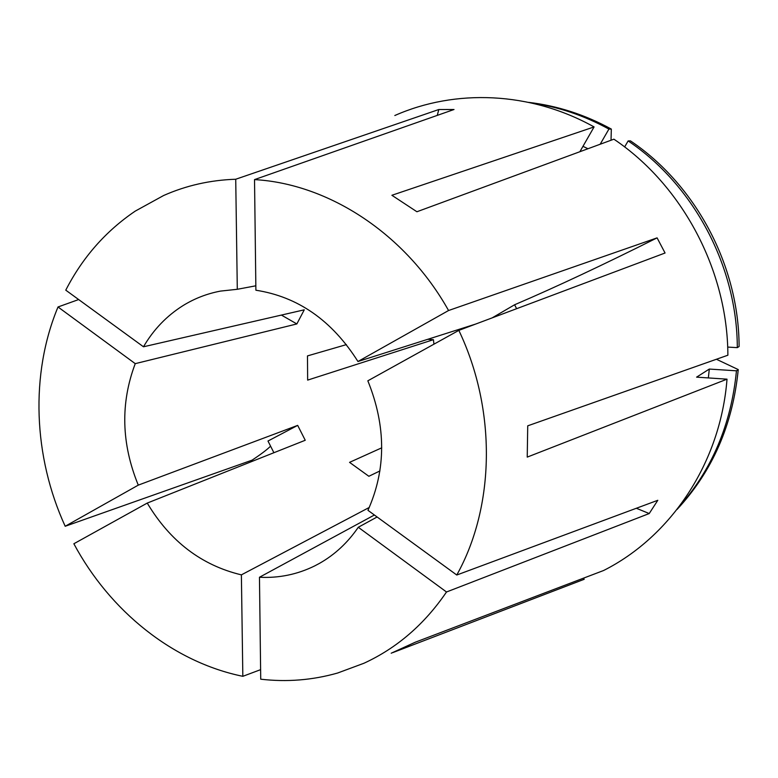 <?xml version="1.0" encoding="UTF-8"?>
<svg xmlns="http://www.w3.org/2000/svg" width="778" height="778" viewBox="0 0 778 778"><rect width="100%" height="100%" fill="white"/><g stroke="black" fill="none" stroke-linecap="round" stroke-linejoin="round"><path stroke-width="1.17" d="M254.523 179.601L255.894 290.223C298.013 296.749 332.031 320.517 357.958 361.507L448.566 310.519C405.688 233.847 328.579 183.773 254.523 179.601L454.021 109.504L438.802 109.523L235.724 179.241C210.206 180.088 186.166 185.514 163.613 195.521L135.265 211.101C105.682 231.144 82.517 257.499 65.77 290.165L143.483 346.784L304.266 309.819L296.846 323.94L281.393 315.08M580.135 580.845L584.181 579.299L583.578 578.132M392.812 652.606L584.181 579.299M708.35 377.923L709.303 369.064L696.592 377.145L727.012 379.168C720.477 463.26 670.685 536.742 603.602 570.507L415.17 642.258L391.198 653.219M374.393 515.007L259.463 577.257L260.727 679.194C286.8 682.228 312.425 680.176 337.613 673.028L363.939 663.255C396.936 648.074 424.457 624.316 446.504 591.99L358.279 527.27L377.106 516.981M260.611 669.654L242.833 676.315L241.384 574.864L369.278 507.45M273.905 452.718L267.982 441.029L297.682 425.381L305.239 440.26L147.246 503.074L73.861 543.754C109.844 611.022 172.979 662.049 242.833 676.315M78.656 299.549L58.01 306.979C29.963 374.257 33.347 456.764 65.187 526.268L252.082 460.158L252.587 461.189M235.724 179.241L237.3 289.29L220.475 291.098C207.036 293.646 194.558 298.47 183.044 305.589C166.725 315.829 153.538 329.561 143.483 346.784M237.3 289.29L255.845 285.808M357.958 361.507L475.475 324.125M446.504 591.99L649.222 513.548L657.799 500.293L456.774 575.02L367.955 510.319C386.238 469.406 386.199 426.237 367.838 380.812L458.835 330.378L665.064 253.006L657.089 237.864C602.872 265.026 555.375 287.325 514.589 304.772L492.182 317.862M259.463 577.257C278.874 578.249 297.284 574.465 314.701 565.907L319.651 563.272C334.91 554.597 347.785 542.597 358.279 527.27M628.138 140.925L630.472 140.876C695.804 184.785 738.944 265.745 739.1 346.521L737.311 347.64C737.145 266.455 693.782 185.067 628.138 140.925L624.627 146.954M737.311 347.64L727.673 347.076M678.552 507.489C711.948 469.863 731.242 424.302 736.455 370.814L709.303 369.064M716.412 359.261L738.244 369.579L736.455 370.814M677.025 509.473C712.376 471.468 732.779 424.837 738.244 369.579M147.246 503.074C170.139 541.371 201.521 565.305 241.384 574.864M297.682 425.381L138.28 485.132C121.329 443.674 120.318 403.179 135.246 363.647L296.846 323.94M433.939 344.168L433.424 339.685L307.65 380.111L307.475 355.906L346.404 344.615M379.936 470.933L368.86 476.282L349.555 462.356L381.735 447.827M427.676 339.334L433.424 339.685M448.566 310.519L657.089 237.864M456.774 575.02C494.973 506.566 496.772 409.909 458.835 330.378M727.012 379.168L527.231 457.104L527.727 425.829L727.877 355.215C727.663 270.404 682.325 185.232 613.9 139.184L416.911 211.752L391.888 195.278L594.081 126.931C530.411 91.425 455.315 88.75 394.825 115.514M587.954 148.734L582.965 146.332M611.022 140.244L611.333 129.09L608.921 129.08L600.178 144.241M608.921 129.08C584.035 115.465 558.108 106.732 531.131 102.91M611.333 129.09C584.9 114.648 557.349 105.74 528.68 102.375M579.882 151.71L594.081 126.931M58.01 306.979L135.246 363.647M65.187 526.268L138.28 485.132M252.082 460.158C261.068 454.196 267.233 449.528 270.579 446.154M516.631 308.691L514.589 304.772M649.222 513.548L636.355 508.267M438.802 109.523L437.265 115.397"/></g></svg>
